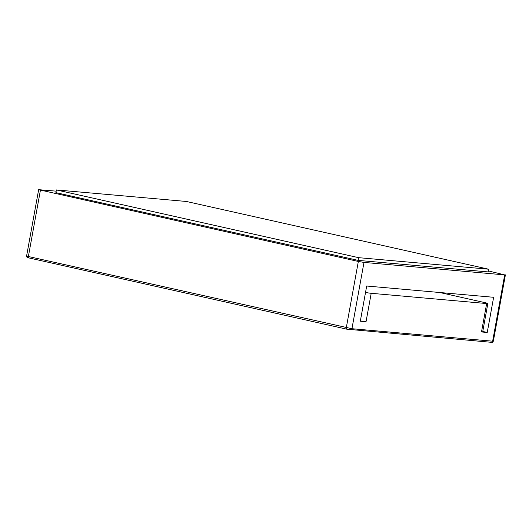 <?xml version="1.0" encoding="UTF-8"?>
<svg xmlns="http://www.w3.org/2000/svg" width="532" height="532" viewBox="0 0 532 532"><rect width="100%" height="100%" fill="white"/><g stroke="black" fill="none" stroke-linecap="round" stroke-linejoin="round"><path stroke-width="0.8" d="M488.323 270.914L504.688 274.898L363.994 262.416L358.342 261.458L346.292 327.759A1.377 0.765 102.6 0 0 346.758 329.168A1.377 0.765 102.6 0 0 346.811 329.175L350.581 329.813A1.377 1.144 -84.9 0 0 351.945 328.716L28.376 256.51A1.377 0.765 102.6 0 0 28.834 257.92A1.377 0.765 102.6 0 0 28.894 257.934L346.704 329.155M40.419 190.21L28.376 256.51L26.6 255.972L38.65 189.671L358.342 261.458M38.65 189.671L56.173 191.154M488.635 269.205L488.143 271.912L358.156 260.381L55.907 192.644L56.399 189.937L358.648 257.674L488.635 269.205L186.386 201.468L56.399 189.937M487.844 303.519L482.684 331.935A6.889 0.419 10.3 0 1 481.5 331.955L487.239 332.467L493.63 297.288L366.694 286.023L360.304 321.208L366.036 321.714L371.203 293.298L486.667 303.546A6.889 0.419 -169.7 0 0 487.844 303.519A6.889 0.419 -169.7 0 0 484.891 302.628L439.711 292.5M360.363 320.876A6.889 0.419 10.3 0 0 366.036 321.714M487.239 332.467L482.77 331.463M371.203 293.298A6.889 0.419 -169.7 0 1 365.531 292.46M358.156 260.381L358.648 257.674M505.4 274.884L493.35 341.178L492.645 341.198L504.688 274.898M363.994 262.416L351.945 328.716L492.645 341.198A1.377 1.144 95.1 0 1 491.275 342.295M481.5 331.955L486.667 303.546M493.35 341.178C492.539 342.375 491.887 342.754 491.402 342.315L346.758 329.168L28.834 257.92C27.258 257.774 26.514 257.122 26.6 255.972"/></g></svg>
